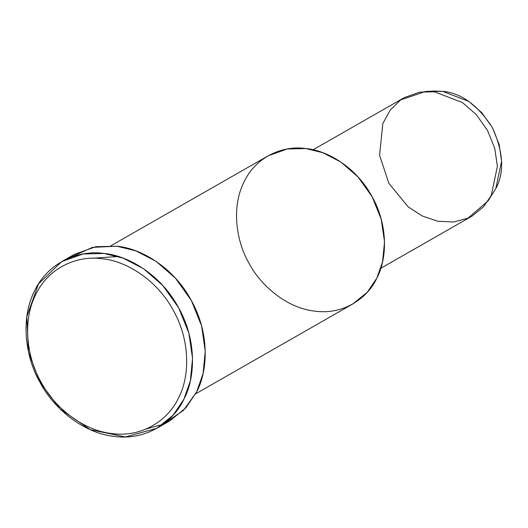 <?xml version="1.0" encoding="UTF-8"?>
<svg xmlns="http://www.w3.org/2000/svg" width="528" height="528" viewBox="0 0 528 528"><rect width="100%" height="100%" fill="white"/><g stroke="black" fill="none" stroke-linecap="round" stroke-linejoin="round"><path stroke-width="0.79" d="M39.884 382.14L40.847 381.698C27.727 359.238 21.476 322.12 35.864 294.281C49.513 265.907 79.596 255.235 102.168 258.76C124.641 260.594 156.361 278.619 173.455 310.649C191.235 342.316 189.163 378.444 178.438 398.066C169.085 418.691 143.616 437.785 112.134 433.594C80.705 430.3 52.694 404.844 40.847 381.698L39.884 382.14C52.279 406.362 81.596 433.006 114.484 436.445C147.431 440.84 174.088 420.856 183.869 399.267C195.096 378.734 197.261 340.923 178.655 307.791C160.769 274.263 127.571 255.4 104.056 253.48C80.434 249.797 48.952 260.964 34.67 290.657C19.609 319.79 26.149 358.637 39.884 382.14L28.486 351.932L26.816 316.675L38.518 283.859L61.624 261.657L83.035 253.981L104.056 253.48L123.136 258.146L143.425 268.653L162.789 285.503L178.655 307.791L188.852 333.109L192.542 358.367L190.351 380.912L183.869 399.267L173.078 415.199L156.915 428.267L125.327 436.953L90.083 429.614L59.948 408.804L39.884 382.14M488.123 200.871L495.818 188.536L501.6 161.264L499.145 144.428L492.347 127.545L481.767 112.688L468.857 101.455L442.609 91.344L434.254 91.047L425.561 91.483L434.471 91.799L462.469 102.584L476.243 114.569L487.522 130.416L494.776 148.421L497.396 166.379L491.231 195.472L488.123 200.871L468.013 218.15L453.658 221.998L437.804 221.265L422.123 215.912L408.177 206.837L388.839 183.289L379.579 155.239L382.826 123.545L390.238 110.009L400.706 99.891L425.561 91.483M430.016 91.45L442.609 91.344C461.063 92.875 477.642 104.947 492.347 127.545C503.448 152.077 504.603 172.405 495.818 188.536L490.406 197.05M380.833 268.27L472.058 216.091L483.556 206.798L491.231 195.472L497.396 166.379L494.776 148.421L487.522 130.416L476.243 114.569L462.469 102.584L434.471 91.799L419.529 92.156L404.303 97.614L313.071 149.787M248.833 262.911C236.63 242.022 230.815 207.491 244.2 181.599C256.898 155.199 284.882 145.273 305.877 148.553C326.779 150.256 356.288 167.026 372.187 196.825C388.727 226.281 386.8 259.888 376.827 278.137C368.128 297.323 344.434 315.091 315.15 311.183C285.912 308.128 259.855 284.447 248.833 262.911M92.393 258.265L118.252 256.489M195.631 393.842L352.862 303.917L367.231 292.301L376.827 278.137L382.582 261.822L384.529 241.778L381.256 219.331L372.187 196.825L358.09 177.012L340.87 162.037L322.839 152.698L305.877 148.553L287.192 148.995L268.165 155.819L110.926 245.744M68.185 258.383L92.433 247.375L116.767 246.213C140.283 248.134 173.481 266.996 191.367 300.518C209.972 333.656 207.808 371.468 196.581 392L183.473 410.381L163.06 424.274L146.203 428.993M156.915 428.267L169.627 421.001L185.79 407.926L196.581 392L203.062 373.646L205.247 351.094L201.564 325.835L191.367 300.518L175.501 278.236L156.13 261.38L135.848 250.873L116.767 246.213L95.746 246.715L74.336 254.39L61.624 261.657M40.847 381.698C52.694 404.844 80.705 430.3 112.134 433.594C143.616 437.785 169.085 418.691 178.438 398.066C189.163 378.444 191.235 342.316 173.455 310.649C156.361 278.619 124.641 260.594 102.168 258.76C79.596 255.235 49.513 265.907 35.864 294.281C21.476 322.12 27.727 359.238 40.847 381.698"/></g></svg>
